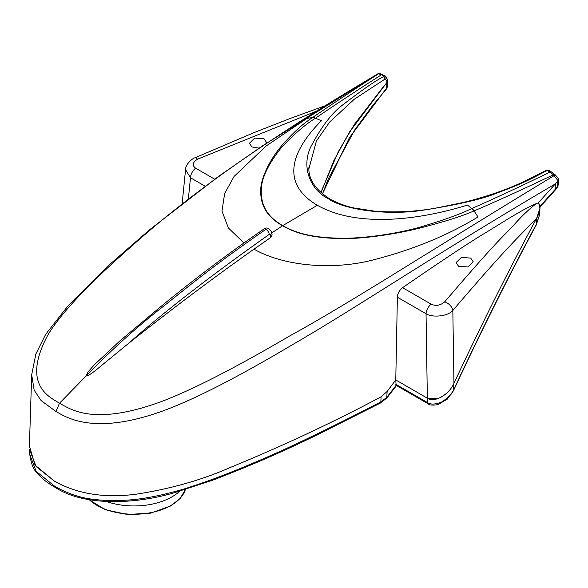 <?xml version="1.0" encoding="UTF-8"?>
<svg xmlns="http://www.w3.org/2000/svg" width="588" height="588" viewBox="0 0 588 588"><rect width="100%" height="100%" fill="white"/><g stroke="black" fill="none" stroke-linecap="round" stroke-linejoin="round"><path stroke-width="0.88" d="M270.914 237.361L270.318 234.671A4.278 2.955 -12.5 0 0 271.472 232.003L272.134 235.002L270.914 237.361L253.979 249.18C215.024 276.617 173.203 308.031 128.5 343.429L97.285 368.999C91.743 373.578 88.016 375.901 86.127 375.982L59.476 403.258L55.941 411.468L41.116 400.575L34.178 390.204L31.686 374.732L29.4 446.071L35.03 465.101L54.383 481.102C77.197 494.001 104.51 498.359 136.306 494.177C170.366 488.915 201.464 480.109 229.607 467.761C282.659 445.976 333.146 422.338 381.068 396.834C333.146 422.338 282.659 445.976 229.607 467.761C201.464 480.109 170.366 488.915 136.306 494.177C104.51 498.359 77.197 494.001 54.383 481.102L36.14 466.556L29.451 449.386L29.79 454.62L36.206 471.414L54.625 486.21L55.221 487.393M387.095 391.505L381.068 396.834L387.095 391.505L395.768 379.944L387.095 391.505L386.83 397.319A2.852 0.838 43.4 0 1 386.86 398.01L396.665 385.324M55.941 411.468C66.113 417.208 94.425 436.597 165.941 409.807C197.193 397.988 239.412 376.254 292.603 344.605C355.314 308.531 432.415 256.03 555.381 183.86L538.321 202.831C541.011 205.859 540.445 211.041 536.624 218.376C519.336 236.332 509.171 244.52 452.834 310.471L453.951 383.347C480.947 325.561 508.502 270.568 536.624 218.376C509.443 268.672 481.888 323.665 453.951 383.347C448.688 395.239 434.047 403.037 427.344 398.172L395.768 379.944L397.378 297.212C397.554 293.537 399.296 290.354 402.589 287.672C435.995 264.666 461.859 247.438 480.183 235.994C498.007 225.469 520.858 210.048 536.043 203.713C520.527 216.274 517.087 222.191 503.468 235.795C492.207 247.18 472.612 269.201 444.682 301.864C440.412 305.488 435.921 306.267 431.21 304.194A8.555 4.939 120 0 0 426.043 313.757L397.378 297.212M538.321 202.831L536.043 203.713M555.381 183.86L558.049 180.744L553.359 174.768C523.857 188.866 497.455 200.89 474.156 210.849L474.053 210.894C462.359 216.053 444.543 221.713 420.589 227.879C393.835 234.693 362.678 238.662 345.222 238.552C306.569 238.728 291.119 230.415 282.475 225.799L271.693 233.01M31.686 374.732L35.883 353.961L45.629 334.388L68.157 305.672L107.192 266.665L149.661 229.688L218.185 176.672L262.726 145.699L378.003 73.801C253.818 147.007 181.192 201.868 132.396 245.519C89.486 283.078 61.387 312.772 48.098 334.587C20.624 385.434 50.208 397.172 59.476 403.258C70.273 408.756 92.853 427.131 163.045 400.95C193.68 389.153 235.788 367.551 289.362 336.138C353.153 301.152 431.673 249.694 554.241 175.555L555.101 174.739L558.299 178.26L558.049 180.744M320.989 192.666L333.903 160.509L349.478 132.072L387.125 82.166L385.691 79.38L384.942 79.137A1.999 1.205 -121.2 0 0 383.494 76.756C376.305 80.144 363.119 89.229 343.936 104.01C332.668 111.911 321.585 126.28 310.677 147.103C300.909 167.793 311.023 190.571 328.751 198.972C343.105 209.093 383.78 215.642 420.64 210.585C457.67 204.844 483.343 198.906 497.661 192.768C527.23 182.052 537.608 175.195 546.502 170.865L547.862 170.799L547.979 170.299L545.554 170.74A1.999 1.125 62.3 0 1 546.502 170.865M387.58 79.828L387.125 82.166M308.876 168.866L316.395 141.061L329.618 122.076L354.41 99.129L384.942 79.137M253.979 249.18C285.364 266.834 333.822 269.973 372.3 260.146C412.063 250.047 447.292 235.656 477.993 216.972L474.053 210.894M271.472 232.003L271.472 232.003C269.231 227.938 266.673 226.975 263.806 229.114C230.231 252.156 196.929 277.139 163.912 304.04L119.996 340.783L94.492 364.656L87.928 372.006L86.127 375.982C111.999 349.257 138.474 325.487 165.544 304.665C192.761 282.901 216.707 263.328 265.945 229.327A4.278 2.234 -124.3 0 1 269.245 234.391C210.629 275.794 163.714 312.14 128.5 343.429M243.895 242.991L228.387 227.946L221.977 211.143L224.653 193.518L234.075 176.429L266.239 145.934L307.09 118.306L312.471 117.607C302.673 123.855 292.038 133.667 280.564 147.037C268.135 162.119 260.763 179.818 260.727 189.77C259.977 211.827 274.515 220.831 282.475 225.799L282.703 225.652C291.303 230.268 306.73 238.463 345.2 238.191C362.539 238.265 393.806 234.487 420.06 227.152C443.271 220.272 460.507 214.069 471.752 208.542A8.555 4.476 66.2 0 1 474.053 210.886M377.165 74.044L379.201 73.515A2.852 2.587 91.5 0 0 378.003 73.809L378.518 73.823C353.035 90.236 331.044 104.818 312.559 117.549L312.471 117.607A8.555 5.549 -124.6 0 1 315.366 118.254C305.312 124.465 294.081 134.137 281.674 147.257C268.312 163.905 261.513 178.068 261.278 189.74C260.403 211.717 274.75 220.713 282.703 225.652L317.329 205.278C358.952 228.805 423.029 218.912 467.482 205.065L471.752 208.542M385.434 76.3A2.852 1.646 120 0 0 385.03 75.852A2.852 1.646 120 0 0 383.626 75.984L383.494 76.756M554.197 174.107L553.359 174.768L550.008 172.041C520.902 186.264 494.846 198.406 471.848 208.483A8.555 4.476 66.2 0 1 474.156 210.849M379.201 73.515L379.782 73.544A2.852 2.572 93.4 0 0 378.518 73.823L381.48 74.742C356.005 91.059 334.006 105.546 315.462 118.195L321.423 120.738C296.345 145.773 276.316 181.089 317.329 205.278M547.979 170.299A2.852 2.852 0 0 1 549.265 170.674A2.852 1.646 120 0 0 547.862 170.799L550.008 172.041A2.852 1.646 120 0 1 551.397 171.909L555.05 174.849M312.559 117.549A8.555 5.557 -124.7 0 1 315.462 118.195L315.366 118.254M387.573 79.799L386.132 77.013A2.852 2.161 -27.3 0 1 385.691 79.38C386.522 77.322 385.838 76.19 383.626 75.984L381.48 74.742A2.852 1.646 120 0 1 382.869 74.61M458.596 266.276L467.938 266.967L473.2 261.763L470.694 258.103L461.382 257.382L456.082 262.608L458.596 266.276M444.682 301.864A8.555 5.373 39.8 0 1 452.834 310.471C447.784 316.572 432.026 317.726 426.043 313.757L427.344 398.172L437.457 398.73M259.11 148.117L251.921 146.956L249.415 143.281L254.7 138.07L264.019 138.783L266.526 142.443L266.43 143.237M317.072 110.912L197.561 159.186C192.533 162.376 191.894 165.382 195.642 168.19L214.716 179.2M182.155 203.669L185.551 169.645L190.475 177.76L205.153 186.234M453.951 383.347L453.561 390.065C452.613 393.35 448.717 397.29 441.867 401.891C435.517 404.507 430.739 404.757 427.55 402.626L427.344 398.172L395.768 379.944L396.114 385.294L386.83 397.319L380.73 401.994C329.089 428.601 288.598 448.1 259.271 460.5C227.482 474.016 210.026 480.712 184.566 488.826C160.326 495.971 139.768 499.807 122.885 500.329C112.984 500.969 102.356 500.535 90.986 499.036C78.902 497.404 66.782 493.126 54.625 486.21M321.893 189.968L338.284 151.726L354.241 124.634L384.64 85.091M558.115 178.002L558.6 178.995M557.938 180.891L557.38 186.918L539.938 206.373M538.74 203.242L538.821 202.272L555.359 183.89L555.087 189.505M538.821 202.272L538.689 203.183L538.821 202.272M536.241 224.976A2.852 1.147 28.2 0 0 536.271 224.491C508.069 276.992 480.499 332.183 453.561 390.065A2.852 0.831 24.9 0 1 453.598 390.41C480.168 333.271 507.716 278.124 536.249 224.961L539.541 214.914L536.271 224.491L536.624 218.376L539.968 208.248L538.689 203.183M441.154 397.15L445.101 394.533M386.978 82.342L386.456 88.296A2.852 0.897 40.4 0 1 386.478 88.942L372.674 105.524L354.777 129.86L328.383 178.701L322.489 193.944M322.415 193.886L349.294 137.915L386.456 88.296A2.852 1.639 5 0 0 387.147 87.34A2.852 2.852 0 0 1 386.478 88.942M558.027 185.999A2.852 1.632 -175.1 0 1 557.38 186.918A2.852 0.933 39.2 0 1 557.395 187.557A2.852 0.933 39.2 0 1 557.38 187.572A2.852 2.852 0 0 0 558.027 185.999L558.6 179.362M396.114 385.294L428.137 403.809C429.166 405.132 432.43 405.426 437.913 404.684L447.211 399.201L453.598 390.41M179.788 491.259L176.547 493.839A53.596 30.944 180 0 1 171.924 496.882A53.596 30.944 180 0 1 106.472 501.542M308.832 167.933L308.825 167.778C308.553 179.413 315.521 189.792 329.714 198.891L328.751 198.972M270.318 234.671A1.426 0.823 120 0 0 269.245 234.391M263.814 229.107A4.278 2.234 55.7 0 1 265.945 229.327M431.21 304.194L402.589 287.672M195.642 168.19A8.555 4.939 120 0 0 190.475 177.76L188.366 198.884M197.561 159.186A8.555 2.859 -114.4 0 0 194.804 157.871C193.834 157.643 185.426 163.582 185.551 169.638M380.73 401.994A2.852 1.566 62.4 0 1 380.142 403.184L320.556 433.172C286.356 450.121 250.451 465.77 212.863 480.124L172.512 493.288C135.005 503.982 84.437 506.621 55.213 487.393C47.113 482.91 40.675 477.618 35.89 471.51C33.215 468.974 31.179 463.351 29.79 454.62M381.068 396.834L380.848 401.935A2.852 1.551 62 0 1 380.267 403.111A2.852 1.551 62 0 1 380.201 403.147M555.094 189.505A2.852 0.823 42.4 0 1 555.138 190.174L557.395 187.557M395.761 384.273L427.55 402.626A2.852 1.646 120 0 0 428.137 403.809M389.447 394.203L389.69 394.636M89.494 499.859A52.229 30.15 0 0 0 170.961 505.43A52.229 30.15 0 0 0 185.389 489.569M379.782 73.544L385.03 75.852A2.852 2.852 0 0 1 386.132 77.013M545.554 170.74L520.108 183.346C502.718 191.1 483.828 197.458 463.44 202.419L438.501 207.586C417.98 211.526 396.907 212.753 375.291 211.261L354.108 208.012C344.833 205.91 336.704 202.867 329.714 198.891M549.265 170.674L551.412 171.917M325.723 105.561L290.171 118.467L254.347 132.484L194.804 157.871M387.727 80.71L387.147 87.34M539.982 207.035L555.138 190.167M539.541 214.914L539.968 208.248M380.142 403.184L386.867 398.002M167.859 494.493L163.067 495.64M185.404 489.561L180.141 498.484L170.667 505.945L150.712 513.133L127.405 514.485L105.428 509.745L89.178 499.807"/></g></svg>
